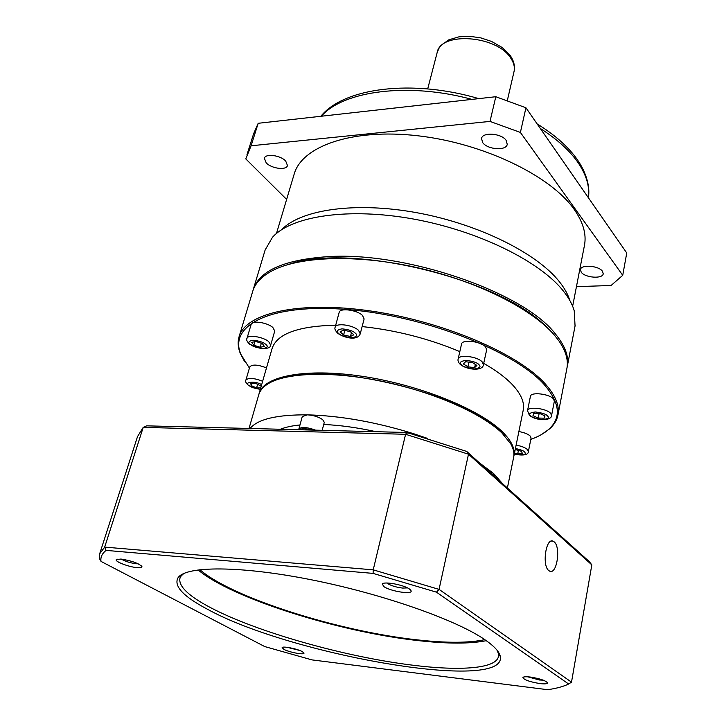 <?xml version="1.0" encoding="UTF-8"?>
<svg xmlns="http://www.w3.org/2000/svg" width="726" height="726" viewBox="0 0 726 726"><rect width="100%" height="100%" fill="white"/><g stroke="black" fill="none" stroke-linecap="round" stroke-linejoin="round"><path stroke-width="1.09" d="M584.403 245.669L584.494 245.188C586.581 234.099 583.114 222.129 574.103 209.279C550.698 175.792 483.534 143.213 417.813 135.771C352.019 128.157 301.499 146.298 294.066 174.467L276.47 233.482M281.733 229.616C301.063 209.46 355.758 201.429 417.314 212.809C478.851 224.125 537.24 253.338 559.564 281.942C564.556 288.267 567.95 294.411 569.765 300.364M253.347 289.22L265.144 249.962L272.486 237.275C291.489 216.021 348.38 207.228 413.33 219.016C478.252 230.723 540.18 261.414 563.512 291.217C568.866 297.959 572.433 304.493 574.239 310.81L575.056 325.974M253.002 290.436L253.165 289.837C259.01 270.916 283.639 259.872 327.045 256.705C405.035 251.169 523.437 292.124 555.118 333.588C565.064 345.585 569.12 356.53 567.287 366.43L567.051 367.574M581.208 272.159L580.437 269.627C580.809 264.246 598.841 265.607 602.498 271.324L603.224 273.775C602.798 279.156 584.975 277.822 581.208 272.159M482.69 142.595L481.529 138.521C482.373 131.814 501.494 133.23 506.167 140.39L507.247 144.329C506.367 151.053 487.5 149.683 482.69 142.595M266.215 162.878L264.373 158.295C265.317 153.268 280.49 155.21 285.708 161.054L287.469 165.528C286.498 170.556 271.533 168.668 266.215 162.878M576.444 286.652L611.074 285.49L622.736 275.308L520.397 132.45L489.996 121.405L251.087 145.79L245.787 158.912L286.634 199.405M251.087 145.79L258.193 123.293L253.61 133.756L246.876 155.028M258.193 123.293L495.813 96.721L489.996 121.405M520.397 132.45L525.933 107.775L495.813 96.721M525.933 107.775L626.747 252.975L622.736 275.308M239.172 336.428L252.621 291.652C254.908 283.585 261.251 276.715 271.651 271.043C299.039 256.178 357.11 254.027 417.523 267.722C477.926 281.407 532.594 309.203 554.737 335.521L559.065 341.111C565.835 350.976 568.458 360.042 566.924 368.291L566.843 368.726M244.526 361.448L240.27 353.38C237.992 347.627 237.565 342.164 238.999 337C244.98 313.296 298.54 300.491 370.895 311.018C443.159 321.382 518.328 353.707 545.162 383.8C555.426 395.243 559.692 405.589 557.985 414.836C556.978 420.109 554.183 424.783 549.6 428.866L541.66 434.429M249.417 368.109L240.832 354.261C228.336 325.139 271.025 303.023 348.053 309.594C424.91 315.874 514.743 351.202 544.21 384.589C560.045 402.912 561.543 417.84 548.693 429.393C544.182 433.386 538.22 436.716 530.806 439.402M246.985 338.38L251.187 324.25C251.768 320.175 267.395 322.489 272.849 327.49L274.755 331.02L270.662 345.159L268.729 341.674C263.229 336.737 247.53 334.377 246.985 338.38C246.06 339.596 246.976 341.574 249.726 344.305L261.033 348.625C267.477 348.761 270.689 347.609 270.662 345.159M335.149 327.254L339.169 312.389C339.741 307.642 357.147 309.902 362.501 315.456L364.125 318.95L360.232 333.842L358.58 330.403C353.172 324.93 335.702 322.607 335.149 327.254C334.359 328.606 335.203 330.593 337.681 333.216C343.734 337.772 357.555 341.211 360.232 333.842M458.124 359.08L461.536 344.097C461.936 339.096 480.757 341.211 485.522 346.819L486.692 349.687L483.398 364.715L482.2 361.893C477.399 356.366 458.496 354.179 458.124 359.08C457.652 360.659 458.36 362.419 460.239 364.379C466.909 370.015 482.999 371.358 483.398 364.715M527.521 410.689L530.425 396.323C530.642 391.731 549.283 393.773 553.448 398.883L554.355 401.133L551.56 415.553L550.635 413.339C546.433 408.311 527.711 406.197 527.521 410.689L529.363 415.281C533.356 418.466 538.855 419.918 545.87 419.628C549.782 418.702 551.678 417.341 551.56 415.553M518.872 431.571C524.063 432.442 527.829 433.921 530.171 436.008L531.078 438.023L528.383 451.554L527.466 449.575C525.107 447.515 521.313 446.045 516.104 445.156M483.688 363.354C495.858 370.305 505.341 377.329 512.157 384.426C521.023 393.873 524.716 402.413 523.246 410.054L523.183 410.381M258.955 394.082L259.073 393.637C263.32 376.159 305.546 367.746 362.455 376.34C419.283 384.816 479.405 409.137 502.292 431.707C511.413 440.7 515.288 448.759 513.926 455.864L513.745 456.663M277.268 379.571C321.781 359.497 465.647 393.256 501.357 432.36L504.243 435.319M249.027 428.449L258.701 394.926C259.781 390.96 262.576 387.457 267.086 384.417C284.456 372.638 330.394 370.696 381.522 381.177C432.632 391.641 481.619 413.176 502.011 433.059L510.777 443.904C513.482 448.713 514.444 453.133 513.663 457.171L513.6 457.48M494.388 476.301L493.571 473.479L502.401 483.507M322.162 430.318L324.286 422.323L322.698 419.664C318.587 416.851 313.496 415.245 307.407 414.845C340.385 415.735 375.723 421.997 413.412 433.64L427.723 438.477M289.093 264.246C351.992 242.557 501.503 279.283 547.195 327.644M262.649 381.259C253.991 377.937 248.41 377.556 245.887 380.115L249.789 366.839C252.33 364.207 257.893 364.561 266.496 367.9M259.191 393.238L272.023 348.752C276.724 333.906 297.95 326.047 335.711 325.194M362.129 326.573C396.26 330.257 428.83 338.606 459.821 351.611M261.233 386.15L255.743 383.41L250.76 383.382L251.214 385.633L256.596 387.893L260.725 387.92M255.951 341.501L251.704 342.345L253.837 345.222L260.162 347.264L264.409 346.438L262.322 343.561L255.951 341.501M350.34 331.646L343.462 330.139L340.113 331.818L343.607 334.985L350.431 336.483L353.816 334.822L350.34 331.646M476.909 365.459L472.399 362.51L465.602 361.739L463.37 363.917L467.88 366.848L474.632 367.619L476.909 365.459M544.237 418.167L545.026 415.898L539.763 413.502L533.737 413.403L532.993 415.689L538.238 418.058L544.237 418.167L544.718 415.753M514.516 452.951L517.711 453.968L522.411 453.523L521.468 451.282L515.215 449.521M257.657 384.217L256.596 387.893M251.214 385.633L251.868 383.392M254.862 341.719L253.837 345.222M260.162 347.264L261.333 343.244M350.431 336.483L351.448 332.653M343.607 334.985L344.823 330.439M474.632 367.619L475.339 364.434M467.88 366.848L468.942 362.12M538.238 418.058L539.146 413.493M517.711 453.968L518.446 450.311M250.089 428.476C257.694 419.183 276.806 414.637 307.407 414.845L302.279 416.542L298.849 429.102C301.263 426.679 306.835 427.024 315.565 430.155M479.532 462.952L493.571 473.479L488.072 470.63M257.485 428.667L251.042 428.503M418.185 435.654L413.412 433.64L401.514 432.342M376.095 431.698C357.383 427.596 339.922 425.191 323.723 424.474M299.974 424.964C291.988 425.772 285.454 427.206 280.372 429.257M554.156 541.841L553.067 541.16C545.943 537.485 541.805 565.618 548.802 570.6L549.763 571.19C556.942 574.792 561.026 547.032 554.156 541.841M137.132 567.641C128.774 567.006 114.336 561.434 116.351 559.583L120.961 559.047C131.923 560.808 138.92 563.358 141.951 566.688C141.942 567.596 140.336 567.904 137.132 567.641M121.206 559.065C125.199 561.38 130.19 562.94 136.189 563.748L138.194 563.803M540.035 683.593C529.59 681.841 523.891 679.808 522.929 677.494C523.591 676.714 526.023 676.568 530.225 677.04C539.708 678.556 545.462 680.471 547.495 682.794C547.449 683.883 544.963 684.146 540.035 683.593M527.711 676.813L539.436 679.99L543.311 680.18M183.905 573.44L181.128 575.963L179.876 578.459C178.614 586.39 188.597 595.982 209.823 607.245C255.969 631.856 345.349 657.039 413.112 665.243C460.565 671.178 496.357 668.61 498.463 656.422L498.399 653.6L497.174 650.387M207.436 609.232C183.143 596.4 173.369 585.864 178.106 577.624C186.183 565.863 239.889 565.599 310.946 579.702C381.93 593.732 455.801 619.677 484.578 639.506C494.125 646.04 499.37 651.694 500.314 656.467C506.911 693.012 289.901 654.852 207.436 609.232M386.858 583.014L387.666 583.631C391.495 585.846 396.505 587.334 402.703 588.078L407.504 587.906M383.972 586.672L382.284 584.085C383.5 581.118 403.638 584.748 409.419 589.004L411.134 590.891C412.45 594.766 390.506 591.336 383.972 586.672M283.839 649.334L282.142 647.592C282.732 645.895 297.37 648.808 302.279 651.612L303.976 653.046C304.757 655.215 289.193 652.329 283.839 649.334M198.053 569.883C231.93 598.469 339.668 632.119 418.53 640.641C447.515 643.898 470.103 643.908 486.275 640.677M287.187 647.32L299.666 650.442M484.787 639.642C468.96 643.064 446.463 643.136 417.296 639.869C339.151 631.466 232.03 597.816 199.85 569.656M406.905 432.487L146.716 425.844L143.222 427.378L405.598 434.284L406.905 432.487L466.718 451.436L589.33 561.652L591.826 564.873L571.507 682.15L439.058 589.385L468.497 454.195L466.718 451.436M99.843 553.276L137.523 436.571L143.222 427.378L104.662 547.114L99.671 553.793L99.408 558.657L100.923 560.889C100.506 556.915 102.23 553.412 106.105 550.39L104.662 547.114L373.218 569.846L439.058 589.385L436.462 592.171L568.649 684.01L571.507 682.15M106.105 550.39L373.1 573.395L373.218 569.846L405.598 434.284L468.497 454.195L591.826 564.873M373.1 573.395L436.462 592.171M568.649 684.01C563.403 686.551 556.406 688.448 547.649 689.7L311.935 659.889L264.745 646.576L100.987 561.398M578.177 160.863C588.722 176.944 589.73 190.33 588.35 197.672C589.848 186.845 586.535 175.338 578.413 163.15C570.073 150.926 557.359 139.347 540.271 128.42M471.936 99.389C408.357 81.984 343.108 90.85 321.364 116.233M514.008 71.638L514.053 71.457C514.952 67.264 513.899 62.89 510.886 58.352C497.147 35.256 440.192 31.291 437.106 52.762L438.949 48.324L441.272 45.203L448.85 39.803L459.032 36.808L469.64 36.3L480.775 37.879L491.493 41.409L502.174 47.499L510.351 55.748M260.325 389.299C254.599 388.446 250.897 387.221 249.2 385.615C242.693 382.511 254.953 380.288 261.65 384.707M250.543 344.487C247.738 342.536 248.546 341.111 252.947 340.204C259.4 340.957 263.629 342.318 265.634 344.296C268.393 346.257 267.558 347.672 263.13 348.544C256.75 347.79 252.557 346.438 250.543 344.487M338.688 333.461C335.938 331.374 337.045 329.831 342.028 328.833C348.988 329.613 353.408 331.056 355.295 333.18C357.991 335.285 356.838 336.81 351.838 337.762C344.968 336.991 340.585 335.557 338.688 333.461M461.437 364.715C458.968 362.701 460.447 361.258 465.874 360.377C473.007 361.194 477.345 362.628 478.888 364.661C481.293 366.684 479.777 368.109 474.341 368.953C467.299 368.127 462.997 366.721 461.437 364.715M530.561 415.644C528.392 413.856 529.98 412.64 535.334 411.978C542.159 412.831 546.215 414.156 547.495 415.944C549.609 417.731 547.985 418.938 542.631 419.555C535.879 418.711 531.859 417.405 530.561 415.644M515.415 448.541C520.633 449.603 523.682 450.746 524.553 451.971C526.894 454.721 523.473 455.42 514.289 454.068M299.729 429.747C301.726 428.276 305.791 428.376 311.926 430.055M320.856 116.287C344.06 87.41 413.067 79.152 478.77 98.627M537.14 123.919C555.154 135.045 568.667 147.106 577.66 160.101M584.494 245.188L572.642 306.236M575.146 325.52L567.287 366.43M510.714 56.283C513.999 61.311 515.106 66.375 514.053 71.457L507.311 100.605M437.106 52.762L427.705 88.89M245.887 380.115C244.998 381.168 245.869 382.947 248.492 385.461L260.271 389.481M566.924 368.291L557.985 414.836M548.693 429.393L549.6 428.866M523.246 410.054L513.926 455.864M513.663 457.171L507.392 487.99M240.832 354.261L240.27 353.38M514.262 454.213C523.582 455.828 528.292 454.948 528.383 451.554M298.794 429.719L298.849 429.102M551.442 541.052L553.067 541.16M117.204 559.138L116.351 559.583M523.573 677.068L522.929 677.494M181.128 575.963L178.106 577.624M383.464 583.377L382.284 584.085M282.641 647.293L282.142 647.592M180.52 576.299L180.874 575.083M100.923 560.889L99.317 557.958M141.534 565.944L141.951 566.688M547.068 682.168L547.495 682.794M498.399 653.6L500.314 656.467M410.426 589.793L411.134 590.891M303.695 652.574L303.976 653.046M498.88 654.317L499.089 653.246"/></g></svg>
